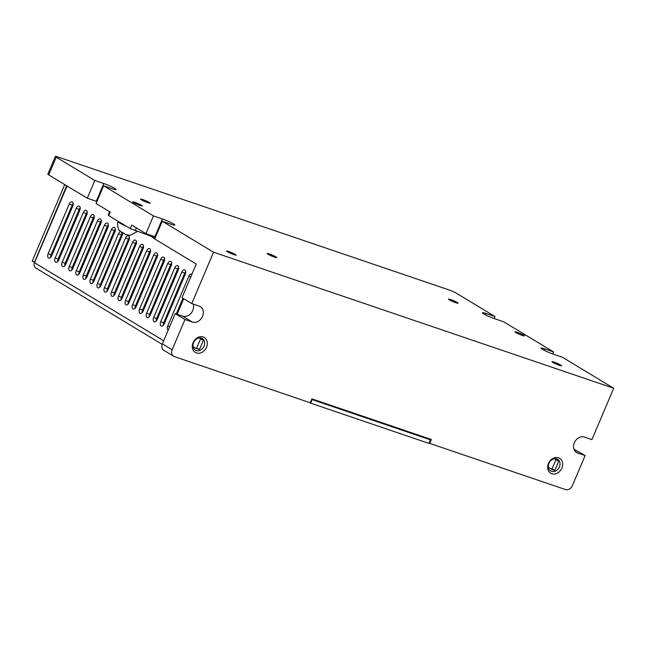 <?xml version="1.0" encoding="UTF-8"?>
<svg xmlns="http://www.w3.org/2000/svg" width="646" height="646" viewBox="0 0 646 646"><rect width="100%" height="100%" fill="white"/><g stroke="black" fill="none" stroke-linecap="round" stroke-linejoin="round"><path stroke-width="0.97" d="M73.91 242.71L74.702 243.195M80.944 246.958L81.743 247.442M87.977 251.213L88.777 251.69M83.318 243.72L82.526 243.235M76.285 239.464L75.485 238.988M83.011 221.255L83.81 221.731M90.052 225.502L90.852 225.987M69.929 210.426L70.729 210.911M76.963 214.682L77.762 215.158M83.996 218.929L84.796 219.414M91.038 223.185L91.837 223.661M98.071 227.432L98.87 227.917M105.104 231.68L105.904 232.164M112.138 235.935L112.937 236.42M119.179 240.183L119.978 240.667M126.212 244.438L127.012 244.915M133.246 248.686L134.045 249.17M140.279 252.941L141.078 253.418M147.32 257.189L148.12 257.673M154.354 261.436L155.153 261.921M161.387 265.692L162.186 266.176M168.42 269.939L169.22 270.424M175.462 274.195L176.261 274.671M182.495 278.442L183.294 278.927M185.62 273.201L184.909 272.774M178.587 268.954L177.876 268.526M171.545 264.699L170.843 264.271M164.512 260.451L163.809 260.023M157.479 256.196L156.768 255.768M150.445 251.948L149.735 251.52M143.404 247.693L142.701 247.273M136.371 243.445L135.668 243.017M129.337 239.198L128.627 238.77M122.304 234.942L121.593 234.514M115.263 230.695L114.56 230.267M108.229 226.439L107.527 226.011M101.196 222.192L100.485 221.764M94.163 217.936L93.452 217.516M87.121 213.689L86.419 213.261M80.088 209.441L79.385 209.013M73.055 205.186L72.344 204.758M34.351 262.559L66.675 185.757M69.631 252.78L70.511 253.079M77.358 255.404L78.231 255.703M85.086 258.029L85.958 258.327M92.806 260.653L93.686 260.952M100.534 263.285L101.406 263.584M108.262 265.91L109.134 266.209M115.981 268.534L116.861 268.833M123.709 271.159L124.581 271.457M131.429 273.791L132.309 274.082M139.156 276.415L140.037 276.714M146.884 279.04L147.756 279.338M154.604 281.664L155.484 281.963M182.301 278.902L183.173 279.201M55.354 156.421L47.828 174.154A5.814 0.598 23 0 0 48.7 174.896L87.299 198.217L94.825 180.484L103.78 183.529A8.713 0.896 -157 0 1 112.154 187.009A8.713 0.896 -157 0 1 116.199 189.593A8.713 0.896 -157 0 1 112.574 188.842L103.618 185.798L153.449 215.909L162.412 218.954A8.713 0.896 -157 0 1 170.778 222.434A8.713 0.896 -157 0 1 174.832 225.018A8.713 0.896 -157 0 1 171.206 224.267L162.243 221.223L213.543 252.223L613.7 388.254L562.4 357.254L553.444 354.21A8.713 0.896 -157 0 1 545.071 350.738A8.713 0.896 -157 0 1 541.025 348.154A8.713 0.896 -157 0 1 544.651 348.897L553.606 351.941L503.775 321.837L494.812 318.785A8.713 0.896 -157 0 1 486.446 315.313A8.713 0.896 -157 0 1 482.392 312.729A8.713 0.896 -157 0 1 486.018 313.471L494.981 316.524L456.383 293.203A5.814 0.598 23 0 0 448.97 289.909L57.777 156.921A5.814 0.598 23 0 0 55.354 156.421A5.814 0.598 23 0 0 56.226 157.164L94.825 180.484M103.78 183.529L96.254 201.261L87.299 198.217M96.254 201.261A8.713 0.896 -157 0 1 96.948 201.504M155.121 237.704L152.755 237.453A0.775 0.622 121.1 0 0 152.416 236.678L130.25 228.627L108.754 215.643L110.256 212.09L96.093 203.53L103.618 185.798M162.412 218.954L154.887 236.686L145.923 233.642L131.752 225.083L130.25 228.627M154.887 236.686A8.713 0.896 -157 0 1 155.581 236.929M213.543 252.223L191.749 303.572L181.978 297.669L196.247 264.053L154.717 238.955L162.243 221.223M141.312 199.775A5.233 0.541 -157 0 1 140.529 199.105A5.233 0.541 -157 0 1 144.066 200.05A5.233 0.541 -157 0 1 149.371 202.521A5.233 0.541 -157 0 1 150.155 203.191A5.233 0.541 -157 0 1 146.618 202.246A5.233 0.541 -157 0 1 141.312 199.775M141.522 205.275A5.233 0.541 -157 0 1 142.306 205.945A5.233 0.541 -157 0 1 138.769 205A5.233 0.541 -157 0 1 133.464 202.529A5.233 0.541 -157 0 1 132.68 201.859A5.233 0.541 -157 0 1 136.217 202.804A5.233 0.541 -157 0 1 141.522 205.275M235.362 254.476A5.233 0.541 -157 0 1 236.145 255.146A5.233 0.541 -157 0 1 232.608 254.201A5.233 0.541 -157 0 1 227.295 251.73A5.233 0.541 -157 0 1 226.52 251.06A5.233 0.541 -157 0 1 230.057 252.005A5.233 0.541 -157 0 1 235.362 254.476M275.979 256.922A5.233 0.541 -157 0 1 276.763 257.592A5.233 0.541 -157 0 1 273.226 256.648A5.233 0.541 -157 0 1 267.92 254.177A5.233 0.541 -157 0 1 267.137 253.507A5.233 0.541 -157 0 1 270.674 254.451A5.233 0.541 -157 0 1 275.979 256.922M457.287 302.546A5.233 0.541 -157 0 1 458.071 303.216A5.233 0.541 -157 0 1 454.526 302.271A5.233 0.541 -157 0 1 449.22 299.801A5.233 0.541 -157 0 1 448.437 299.13A5.233 0.541 -157 0 1 451.982 300.075A5.233 0.541 -157 0 1 457.287 302.546M552.798 362.382A5.233 0.541 -157 0 1 552.015 361.712A5.233 0.541 -157 0 1 555.552 362.656A5.233 0.541 -157 0 1 560.857 365.127A5.233 0.541 -157 0 1 561.64 365.798A5.233 0.541 -157 0 1 558.104 364.853A5.233 0.541 -157 0 1 552.798 362.382M515.702 332.472A5.233 0.541 -157 0 1 514.919 331.802A5.233 0.541 -157 0 1 518.455 332.747A5.233 0.541 -157 0 1 523.761 335.217A5.233 0.541 -157 0 1 524.544 335.888A5.233 0.541 -157 0 1 521.007 334.943A5.233 0.541 -157 0 1 515.702 332.472M494.981 316.524L494.117 318.543M553.606 351.941L552.75 353.968M309.305 402.466L310.145 402.975L311.897 398.881L431.342 439.49L429.687 443.39L565.565 489.579A5.814 4.692 -58.9 0 0 572.299 485.784L585.131 455.567L577.661 453.032A8.713 7.041 121.1 0 1 576.539 452.507A8.713 7.041 121.1 0 1 574.649 442.074A8.713 7.041 121.1 0 1 584.436 437.067L591.898 439.611L613.7 388.254M573.939 449.18L585.131 455.567M193.162 304.056A8.713 7.041 -58.9 0 1 191.006 313.302A8.713 7.041 -58.9 0 1 182.665 316.169L192.435 322.071L184.974 319.536L172.143 349.752A5.814 4.692 -58.9 0 0 173.621 356.245A5.814 4.692 -58.9 0 0 174.363 356.592L310.241 402.781M173.621 356.245L163.85 350.342A5.814 4.692 121.1 0 1 162.372 343.85L175.203 313.633L182.665 316.169M428.128 438.392L430.397 439.845L311.663 399.438M554.68 458.749L555.843 459.895L551.926 469.117L554.914 470.135L551.636 469.376M554.914 470.135L558.83 460.913L555.843 459.895M555.794 459.427L558.782 460.437L558.83 460.913M558.782 460.437L556.004 458.765M551.926 469.117L548.43 467.454M64.721 184.578L32.3 260.944L34.254 262.131M32.397 261.38L32.3 260.944M155.678 281.511L154.798 281.212M147.95 278.886L147.078 278.587M140.222 276.262L139.35 275.963M132.503 273.638L131.623 273.339M124.775 271.005L123.903 270.706M117.047 268.381L116.175 268.082M109.327 265.756L108.447 265.458M101.6 263.132L100.728 262.833M93.872 260.5L93 260.209M86.152 257.875L85.272 257.576M78.424 255.251L77.552 254.952M70.697 252.626L69.825 252.328M145.923 233.642L153.449 215.909M108.754 215.643L108.173 215.142L109.626 211.71M152.755 237.453L154.467 238.657L155.46 236.888M193.073 346.644L196.222 348.549L199.549 349.325L203.466 340.103L200.648 337.955M156.211 321.127A3.488 2.027 108.8 0 1 156.647 318.502L177.723 268.849A3.488 2.027 108.8 0 1 178.692 267.339M149.178 316.879A3.488 2.027 108.8 0 1 149.614 314.255L170.689 264.602A3.488 2.027 108.8 0 1 171.658 263.092M142.144 312.624A3.488 2.027 108.8 0 1 142.58 309.999L163.656 260.354A3.488 2.027 108.8 0 1 164.625 258.836M135.103 308.376A3.488 2.027 108.8 0 1 135.547 305.752L156.623 256.099A3.488 2.027 108.8 0 1 157.592 254.589M128.07 304.121A3.488 2.027 108.8 0 1 128.506 301.504L149.581 251.851A3.488 2.027 108.8 0 1 150.55 250.333M121.036 299.873A3.488 2.027 108.8 0 1 121.472 297.249L142.548 247.596A3.488 2.027 108.8 0 1 143.517 246.086M114.003 295.626A3.488 2.027 108.8 0 1 114.439 293.001L135.515 243.348A3.488 2.027 108.8 0 1 136.484 241.83M106.961 291.37A3.488 2.027 108.8 0 1 107.406 288.746L128.481 239.093A3.488 2.027 108.8 0 1 129.45 237.583M99.928 287.123A3.488 2.027 108.8 0 1 100.364 284.498L121.44 234.845A3.488 2.027 108.8 0 1 122.409 233.335M92.895 282.867A3.488 2.027 108.8 0 1 93.331 280.243L114.407 230.598A3.488 2.027 108.8 0 1 115.376 229.08M85.861 278.62A3.488 2.027 108.8 0 1 86.298 275.995L107.373 226.342A3.488 2.027 108.8 0 1 108.342 224.832M78.82 274.364A3.488 2.027 108.8 0 1 79.264 271.748L100.34 222.095A3.488 2.027 108.8 0 1 101.309 220.577M71.787 270.117A3.488 2.027 108.8 0 1 72.223 267.492L93.299 217.839A3.488 2.027 108.8 0 1 94.268 216.329M64.753 265.869A3.488 2.027 108.8 0 1 65.189 263.245L86.265 213.592A3.488 2.027 108.8 0 1 87.234 212.082M57.72 261.614A3.488 2.027 108.8 0 1 58.156 258.989L79.232 209.336A3.488 2.027 108.8 0 1 80.201 207.826M50.687 257.366A3.488 2.027 108.8 0 1 51.123 254.742L72.199 205.089A3.488 2.027 108.8 0 1 73.168 203.579M176.245 313.988L182.931 298.25M163.244 325.374A3.488 2.027 108.8 0 1 163.688 322.758L184.764 273.105A3.488 2.027 108.8 0 1 185.733 271.586M181.776 272.087L160.701 321.74A3.488 2.027 108.8 0 0 161.339 326.101A3.488 2.027 108.8 0 0 164.213 323.864L185.289 274.211A3.488 2.027 108.8 0 0 184.885 269.955A3.488 2.027 108.8 0 0 184.659 269.85A3.488 2.027 108.8 0 0 181.776 272.087L184.764 273.105M199.315 337.939L203.417 339.635M203.466 340.103L200.478 339.093L200.438 338.617M200.478 339.093L196.562 348.315L199.549 349.325M199.234 349.575L196.562 348.315M67.063 185.991L34.496 262.72L163.68 340.773M157.18 319.617A3.488 2.027 108.8 0 1 154.297 321.853A3.488 2.027 108.8 0 1 153.667 317.485L174.743 267.84A3.488 2.027 108.8 0 1 177.618 265.595A3.488 2.027 108.8 0 1 177.852 265.708A3.488 2.027 108.8 0 1 178.256 269.963L157.18 319.617M150.147 315.361A3.488 2.027 108.8 0 1 147.264 317.598A3.488 2.027 108.8 0 1 146.626 313.237L167.702 263.584A3.488 2.027 108.8 0 1 170.584 261.347A3.488 2.027 108.8 0 1 170.819 261.46A3.488 2.027 108.8 0 1 171.222 265.708L150.147 315.361M143.113 311.114A3.488 2.027 108.8 0 1 140.23 313.35A3.488 2.027 108.8 0 1 139.593 308.99L160.668 259.337A3.488 2.027 108.8 0 1 163.551 257.1A3.488 2.027 108.8 0 1 163.785 257.205A3.488 2.027 108.8 0 1 164.189 261.46L143.113 311.114M136.072 306.858A3.488 2.027 108.8 0 1 133.197 309.103A3.488 2.027 108.8 0 1 132.559 304.734L153.635 255.081A3.488 2.027 108.8 0 1 156.518 252.844A3.488 2.027 108.8 0 1 156.744 252.957A3.488 2.027 108.8 0 1 157.148 257.213L136.072 306.858M129.038 302.611A3.488 2.027 108.8 0 1 126.156 304.847A3.488 2.027 108.8 0 1 125.526 300.487L146.602 250.834A3.488 2.027 108.8 0 1 149.476 248.597A3.488 2.027 108.8 0 1 149.71 248.702A3.488 2.027 108.8 0 1 150.114 252.957L129.038 302.611M122.005 298.363A3.488 2.027 108.8 0 1 119.122 300.6A3.488 2.027 108.8 0 1 118.484 296.231L139.56 246.586A3.488 2.027 108.8 0 1 142.443 244.341A3.488 2.027 108.8 0 1 142.677 244.454A3.488 2.027 108.8 0 1 143.081 248.71L122.005 298.363M114.972 294.108A3.488 2.027 108.8 0 1 112.089 296.344A3.488 2.027 108.8 0 1 111.451 291.984L132.527 242.331A3.488 2.027 108.8 0 1 135.41 240.094A3.488 2.027 108.8 0 1 135.644 240.199A3.488 2.027 108.8 0 1 136.048 244.454L114.972 294.108M107.93 289.86A3.488 2.027 108.8 0 1 105.056 292.097A3.488 2.027 108.8 0 1 104.418 287.736L125.494 238.083A3.488 2.027 108.8 0 1 128.376 235.847A3.488 2.027 108.8 0 1 128.602 235.951A3.488 2.027 108.8 0 1 129.006 240.207L107.93 289.86M127.755 235.031L130.129 235.362A5.733 0.589 -157 0 1 129.176 235.168L126.309 234.74A19.356 19.323 -75.6 0 1 125.51 234.466A19.356 16.198 110.3 0 1 124.856 234.183L123.451 232.964A5.733 0.589 -157 0 1 122.546 232.536A5.733 0.589 -157 0 1 121.739 232.132L122.328 232.94A3.488 2.027 108.8 0 1 121.973 235.951L100.897 285.605A3.488 2.027 108.8 0 1 98.014 287.841A3.488 2.027 108.8 0 1 97.384 283.481L118.46 233.828A3.488 2.027 108.8 0 1 120.503 231.599M93.864 281.357A3.488 2.027 108.8 0 1 90.981 283.594A3.488 2.027 108.8 0 1 90.343 279.233L111.419 229.58A3.488 2.027 108.8 0 1 114.302 227.344A3.488 2.027 108.8 0 1 114.536 227.449A3.488 2.027 108.8 0 1 114.94 231.704L93.864 281.357M86.83 277.102A3.488 2.027 108.8 0 1 83.948 279.347A3.488 2.027 108.8 0 1 83.31 274.978L104.386 225.325A3.488 2.027 108.8 0 1 107.268 223.088A3.488 2.027 108.8 0 1 107.502 223.201A3.488 2.027 108.8 0 1 107.906 227.457L86.83 277.102M79.789 272.854A3.488 2.027 108.8 0 1 76.914 275.091A3.488 2.027 108.8 0 1 76.276 270.731L97.352 221.077A3.488 2.027 108.8 0 1 100.235 218.841A3.488 2.027 108.8 0 1 100.461 218.946A3.488 2.027 108.8 0 1 100.865 223.201L79.789 272.854M72.756 268.607A3.488 2.027 108.8 0 1 69.873 270.844A3.488 2.027 108.8 0 1 69.243 266.475L90.319 216.83A3.488 2.027 108.8 0 1 93.194 214.585A3.488 2.027 108.8 0 1 93.428 214.698A3.488 2.027 108.8 0 1 93.832 218.954L72.756 268.607M65.722 264.351A3.488 2.027 108.8 0 1 62.84 266.588A3.488 2.027 108.8 0 1 62.202 262.228L83.277 212.574A3.488 2.027 108.8 0 1 86.16 210.338A3.488 2.027 108.8 0 1 86.394 210.443A3.488 2.027 108.8 0 1 86.798 214.698L65.722 264.351M58.689 260.104A3.488 2.027 108.8 0 1 55.806 262.341A3.488 2.027 108.8 0 1 55.168 257.98L76.244 208.327A3.488 2.027 108.8 0 1 79.127 206.09A3.488 2.027 108.8 0 1 79.361 206.195A3.488 2.027 108.8 0 1 79.765 210.451L58.689 260.104M51.648 255.848A3.488 2.027 108.8 0 1 48.773 258.093A3.488 2.027 108.8 0 1 48.135 253.725L69.211 204.071A3.488 2.027 108.8 0 1 72.094 201.835A3.488 2.027 108.8 0 1 72.32 201.948A3.488 2.027 108.8 0 1 72.732 206.203L51.648 255.848M168.146 330.251A3.488 2.027 108.8 0 1 167.734 325.988L188.81 276.335A3.488 2.027 108.8 0 1 191.692 274.098A3.488 2.027 108.8 0 1 191.927 274.211A3.488 2.027 108.8 0 1 191.935 274.211M177.125 314.287L183.722 298.727M201.471 338.157A6.775 5.475 121.1 0 0 193.857 342.049A6.775 5.475 121.1 0 0 195.326 350.164A6.775 5.475 121.1 0 0 196.198 350.568A6.775 5.475 121.1 0 0 203.813 346.676A6.775 5.475 121.1 0 0 202.335 338.561A6.775 5.475 121.1 0 0 201.471 338.157M196.424 352.934A8.713 7.041 121.1 0 0 206.526 347.233A8.713 7.041 121.1 0 0 203.199 336.97A8.713 7.041 121.1 0 0 193.089 342.671A8.713 7.041 121.1 0 0 196.424 352.934M192.435 322.071A8.713 7.041 121.1 0 0 202.222 317.065A8.713 7.041 121.1 0 0 200.333 306.632A8.713 7.041 121.1 0 0 199.21 306.115L191.749 303.572M551.789 473.736A8.713 7.041 121.1 0 0 561.891 468.043A8.713 7.041 121.1 0 0 558.564 457.78A8.713 7.041 121.1 0 0 548.454 463.473A8.713 7.041 121.1 0 0 551.789 473.736M429.687 443.39L429.194 443.091M175.203 313.633L184.974 319.536M556.828 458.959A6.775 5.475 -58.9 0 1 557.7 459.363A6.775 5.475 -58.9 0 1 559.17 467.478A6.775 5.475 -58.9 0 1 551.563 471.37A6.775 5.475 -58.9 0 1 550.691 470.966A6.775 5.475 -58.9 0 1 549.221 462.851A6.775 5.475 -58.9 0 1 556.828 458.959M430.486 439.878L428.896 443.39L310.145 402.975M162.178 344.35L35.675 267.912A4.651 3.755 -58.9 0 1 34.496 262.72M118.767 221.691A10.449 1.074 23 0 0 123.305 224.437M118.468 221.505L118.266 221.594A10.837 1.114 23 0 0 118.178 221.675A10.837 1.114 23 0 0 123.297 224.929A10.837 1.114 23 0 0 126.753 226.512M122.554 232.544L122.264 232.923L119.607 230.622C118.638 230.84 116.627 223.169 118.178 221.675M137.299 231.543L130.129 235.362M95.584 254.12L96.456 254.419M103.303 256.753L104.184 257.051M111.031 259.377L111.903 259.676M118.759 262.001L119.631 262.3M126.479 264.626L127.359 264.925M134.206 267.258L135.079 267.549M141.934 269.883L142.806 270.181M149.654 272.507L150.534 272.806M157.382 275.131L158.254 275.43M165.11 277.756L165.982 278.055M172.829 280.388L173.709 280.679M73.474 243.736L74.347 244.035M122.797 234.07L121.811 233.271M90.4 227.053L89.6 226.568M83.358 222.797L82.567 222.313M83.092 244.253L82.3 243.768M76.058 239.997L75.259 239.521M90.561 226.649L89.77 226.173M83.528 222.402L82.728 221.917M79.183 253.458L78.295 253.192M71.391 251.003A1.938 1.122 -71.2 0 0 70.107 252.271L73.701 243.808M80.75 247.418L81.348 247.208M79.644 252.392L78.36 253.038L79.24 253.337M140.029 274.356A1.938 1.122 108.8 0 1 140.368 274.372L140.949 274.55M148.273 275.761L149.557 275.099M140.125 274.13L141.014 274.397M178.304 311.501L177.424 311.202M170.576 308.877L169.704 308.578M162.857 306.252L161.976 305.954M155.129 303.628L154.249 303.329M147.401 300.996L146.529 300.705M139.681 298.371L138.801 298.072M131.954 295.747L131.073 295.448M124.226 293.123L123.354 292.824M116.506 290.498L115.626 290.199M108.778 287.866L107.906 287.575M101.051 285.241L100.195 284.951M485.453 314.812L486.018 313.471M544.077 350.237L544.651 348.897M99.985 285.79L100.695 286.033M107.559 288.374L108.439 288.665M115.287 290.999L116.167 291.298M123.015 293.623L123.887 293.922M130.734 296.248L131.614 296.546M138.462 298.872L139.342 299.171M146.19 301.504L147.062 301.795M153.91 304.129L154.79 304.428M161.637 306.753L162.517 307.052M169.365 309.377L170.237 309.676M177.085 312.002L177.965 312.301M56.226 157.164L48.7 174.896M136.427 227.909L135.192 230.824M149.638 235.733L154.838 238.366M163.688 322.758L160.701 321.74M156.647 318.502L153.667 317.485M174.743 267.84L177.723 268.849M149.614 314.255L146.626 313.237M167.702 263.584L170.689 264.602M142.58 309.999L139.593 308.99M160.668 259.337L163.656 260.354M135.547 305.752L132.559 304.734M153.635 255.081L156.623 256.099M128.506 301.504L125.526 300.487M146.602 250.834L149.581 251.851M121.472 297.249L118.484 296.231M139.56 246.586L142.548 247.596M114.439 293.001L111.451 291.984M132.527 242.331L135.515 243.348M107.406 288.746L104.418 287.736M125.494 238.083L128.481 239.093M100.364 284.498L97.384 283.481M118.46 233.828L121.44 234.845M93.331 280.243L90.343 279.233M111.419 229.58L114.407 230.598M86.298 275.995L83.31 274.978M104.386 225.325L107.373 226.342M79.264 271.748L76.276 270.731M97.352 221.077L100.34 222.095M72.223 267.492L69.243 266.475M90.319 216.83L93.299 217.839M65.189 263.245L62.202 262.228M83.277 212.574L86.265 213.592M58.156 258.989L55.168 257.98M76.244 208.327L79.232 209.336M51.123 254.742L48.135 253.725M69.211 204.071L72.199 205.089M169.672 326.65L167.734 325.988M188.81 276.335L190.748 276.997M162.372 343.85L172.143 349.752M577.661 453.032L575.562 451.756M428.896 443.39L430.397 439.845M312.147 399.648L310.637 403.193M124.856 234.183L126.309 234.74M70.107 252.271L70.753 252.497M150.147 273.702L149.274 273.403M430.559 439.878L429.057 443.431M551.603 469.367L554.591 470.385"/></g></svg>
